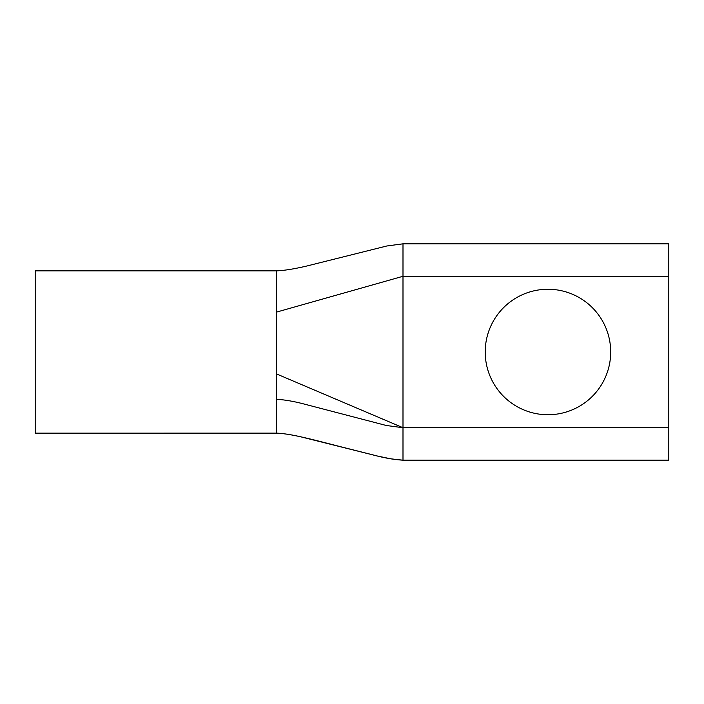 <?xml version="1.0" encoding="UTF-8"?>
<svg xmlns="http://www.w3.org/2000/svg" width="704" height="704" viewBox="0 0 704 704"><rect width="100%" height="100%" fill="white"/><g stroke="black" fill="none" stroke-linecap="round" stroke-linejoin="round"><path stroke-width="1.06" d="M547.95 414.744A62.744 62.744 0 0 1 485.214 352A62.744 62.744 0 0 1 547.95 289.256A62.744 62.744 0 0 1 610.694 352A62.744 62.744 0 0 1 547.95 414.744M276.276 270.864C283.932 270.6 294.034 269.007 306.583 266.068L386.795 245.995L402.996 243.822L668.8 243.822L668.8 460.178L402.996 460.178L390.87 458.832L377.529 456.051L341.634 446.978C317.425 440.845 291.553 433.541 276.276 433.127L35.2 433.136L35.2 270.864L276.276 270.864L276.276 312.18L402.996 276.276L402.996 460.178C394.865 459.712 385.994 458.251 376.402 455.787L301.928 437.105C292.283 434.808 283.73 433.479 276.276 433.127L276.276 312.171M402.996 243.822L402.996 276.276L668.8 276.276M276.276 373.824L402.996 427.724L668.8 427.724M276.276 399.282C284.548 399.74 293.77 401.315 303.961 403.999L386.285 425.489L402.996 427.724"/></g></svg>
